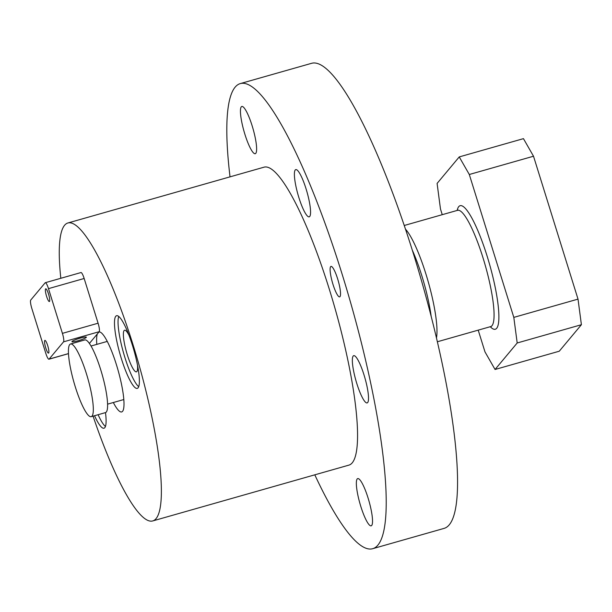 <?xml version="1.0" encoding="UTF-8"?>
<svg xmlns="http://www.w3.org/2000/svg" width="612" height="612" viewBox="0 0 612 612"><rect width="100%" height="100%" fill="white"/><g stroke="black" fill="none" stroke-linecap="round" stroke-linejoin="round"><path stroke-width="0.92" d="M89.482 416.244A37.783 7.206 74.1 0 1 72.866 378.369A37.783 7.206 74.1 0 1 70.533 343.998A37.783 7.206 74.1 0 1 72.262 344.418A37.783 7.206 74.1 0 1 88.878 382.293A37.783 7.206 74.1 0 1 91.211 416.673A37.783 7.206 74.1 0 1 89.482 416.244M70.533 343.998L84.8 339.935A37.783 7.206 74.1 0 1 86.529 340.356A37.783 7.206 74.1 0 1 103.153 378.239A37.783 7.206 74.1 0 1 105.478 412.61A37.783 7.206 74.1 0 1 104.002 428.209A37.783 7.206 74.1 0 1 94.539 415.724M230.028 176.853A241.794 46.137 74.1 0 1 240.325 83.584A241.794 46.137 74.1 0 1 341.97 273.679A241.794 46.137 74.1 0 1 372.647 548.712A241.794 46.137 74.1 0 1 314.798 474.828M240.325 83.584L311.669 63.288A241.794 46.137 74.1 0 1 413.314 253.383A241.794 46.137 74.1 0 1 443.991 528.416L372.647 548.712M60.818 278.284A154.897 29.56 74.1 0 1 67.917 222.975A154.897 29.56 74.1 0 1 133.034 344.755A154.897 29.56 74.1 0 1 152.686 520.95A154.897 29.56 74.1 0 1 93.07 416.145M67.917 222.975L264.101 167.16A154.897 29.56 74.1 0 1 329.218 288.94A154.897 29.56 74.1 0 1 348.871 465.135L152.686 520.95M98.976 331.979A41.555 7.933 74.1 0 1 116.402 364.66A41.555 7.933 74.1 0 1 121.673 411.93A41.555 7.933 74.1 0 1 113.335 402.52M252.136 125.774A24.556 4.689 74.1 0 1 255.258 153.704A24.556 4.689 74.1 0 1 244.93 134.395A24.556 4.689 74.1 0 1 241.817 106.465A24.556 4.689 74.1 0 1 252.136 125.774M310.552 211.217A24.556 4.689 74.1 0 1 309.198 216.847A24.556 4.689 74.1 0 1 300.362 202.021A24.556 4.689 74.1 0 1 294.403 175.246A24.556 4.689 74.1 0 1 295.764 169.608A24.556 4.689 74.1 0 1 304.592 184.441A24.556 4.689 74.1 0 1 310.552 211.217M364.905 401.594A24.556 4.689 74.1 0 1 354.7 375.921A24.556 4.689 74.1 0 1 353.713 355.671A24.556 4.689 74.1 0 1 355.962 356.995A24.556 4.689 74.1 0 1 366.167 382.668A24.556 4.689 74.1 0 1 367.154 402.91A24.556 4.689 74.1 0 1 364.905 401.594M360.835 506.522A24.556 4.689 74.1 0 1 357.722 478.592A24.556 4.689 74.1 0 1 368.042 497.9A24.556 4.689 74.1 0 1 371.163 525.83A24.556 4.689 74.1 0 1 360.835 506.522M337.64 278.858A15.828 3.022 74.1 0 1 339.652 296.866A15.828 3.022 74.1 0 1 332.997 284.419A15.828 3.022 74.1 0 1 330.985 266.411A15.828 3.022 74.1 0 1 337.64 278.858M138.71 386.662A37.783 7.206 74.1 0 1 124.955 357.676A37.783 7.206 74.1 0 1 118.728 316.427M121.39 358.686A37.783 7.206 74.1 0 1 116.594 315.716A37.783 7.206 74.1 0 1 132.475 345.413A37.783 7.206 74.1 0 1 137.272 388.39A37.783 7.206 74.1 0 1 121.39 358.686M128.971 335.238A21.627 4.123 -105.9 0 0 124.58 330.235A21.627 4.123 -105.9 0 0 127.327 354.838A21.627 4.123 -105.9 0 0 136.422 371.844A21.627 4.123 -105.9 0 0 137.516 365.28M105.44 426.48A37.783 7.206 74.1 0 1 98.104 414.707M96.795 344.38A41.555 7.933 74.1 0 1 97.331 333.938M442.247 214.682L440.479 209.006L437.098 183.416L459.237 156.917L469.305 174.496L513.812 317.391L517.194 342.98L495.054 369.48L484.987 351.9L478.209 330.143M517.194 342.98L581.4 324.712L559.261 351.212L495.054 369.48M581.4 324.712L578.019 299.123L533.511 156.228L523.451 138.649L459.237 156.917M533.511 156.228L469.305 174.496M578.019 299.123L513.812 317.391M68.49 353.591L49.121 359.099A7.558 1.438 74.1 0 1 48.96 359.213A7.558 1.438 74.1 0 1 47.682 357.943A7.558 1.438 74.1 0 1 45.785 353.269L31.855 308.547A7.558 1.438 74.1 0 1 30.6 303.093A7.558 1.438 74.1 0 1 30.73 300.064L45.15 282.805A7.558 1.438 74.1 0 1 45.311 282.698A7.558 1.438 74.1 0 1 46.581 283.96A7.558 1.438 74.1 0 1 48.486 288.635L84.158 278.491A7.558 1.438 -105.9 0 0 82.253 273.816A7.558 1.438 -105.9 0 0 80.975 272.547L45.311 282.698M99.335 328.667A7.558 1.438 -105.9 0 0 98.088 323.212L62.416 333.364A7.558 1.438 74.1 0 1 63.663 338.811A7.558 1.438 74.1 0 1 63.533 341.848L99.205 331.696A7.558 1.438 -105.9 0 0 99.335 328.667M49.495 301.425A6.61 1.262 74.1 0 1 49.358 301.517A6.61 1.262 74.1 0 1 46.451 295.917A6.61 1.262 74.1 0 1 45.602 288.895A6.61 1.262 74.1 0 1 45.739 288.803A6.61 1.262 74.1 0 1 48.639 294.403A6.61 1.262 74.1 0 1 49.495 301.425M48.669 353.009A6.61 1.262 74.1 0 1 48.524 353.109A6.61 1.262 74.1 0 1 45.625 347.501A6.61 1.262 74.1 0 1 44.768 340.486A6.61 1.262 74.1 0 1 44.913 340.387A6.61 1.262 74.1 0 1 47.812 345.994A6.61 1.262 74.1 0 1 48.669 353.009M78.045 340.754A7.558 0.956 -17.3 0 1 71.941 341.672A7.558 0.956 -17.3 0 1 80.264 338.099A7.558 0.956 -17.3 0 1 86.369 337.181A7.558 0.956 -17.3 0 1 78.045 340.754M80.279 338.092A7.558 0.956 -17.3 0 1 77.487 338.964A7.558 0.956 -17.3 0 1 77.464 338.972M84.158 278.491L98.088 323.212M99.205 331.696L89.398 343.439M49.121 359.099L63.533 341.848M62.416 333.364L48.486 288.635M412.312 250.17A56.671 10.809 74.1 0 1 421.813 275.752A56.671 10.809 74.1 0 1 431.192 316.542M436.455 338A60.45 11.536 -105.9 0 0 425.937 274.069A60.45 11.536 -105.9 0 0 405.488 229.163M458.097 210.046L457.6 210.314A60.45 11.536 74.1 0 1 483.013 257.836A60.45 11.536 74.1 0 1 490.679 326.594L437.335 341.771M490.266 326.716A64.229 12.255 -105.9 0 0 487.129 256.16A64.229 12.255 -105.9 0 0 457.179 210.429M91.027 346.017L107.268 341.404M91.211 416.673L105.478 412.61M107.574 404.157L123.808 399.544M490.679 326.594L491.245 326.563M457.6 210.314L404.257 225.491M68.49 353.652L48.96 359.213"/></g></svg>
